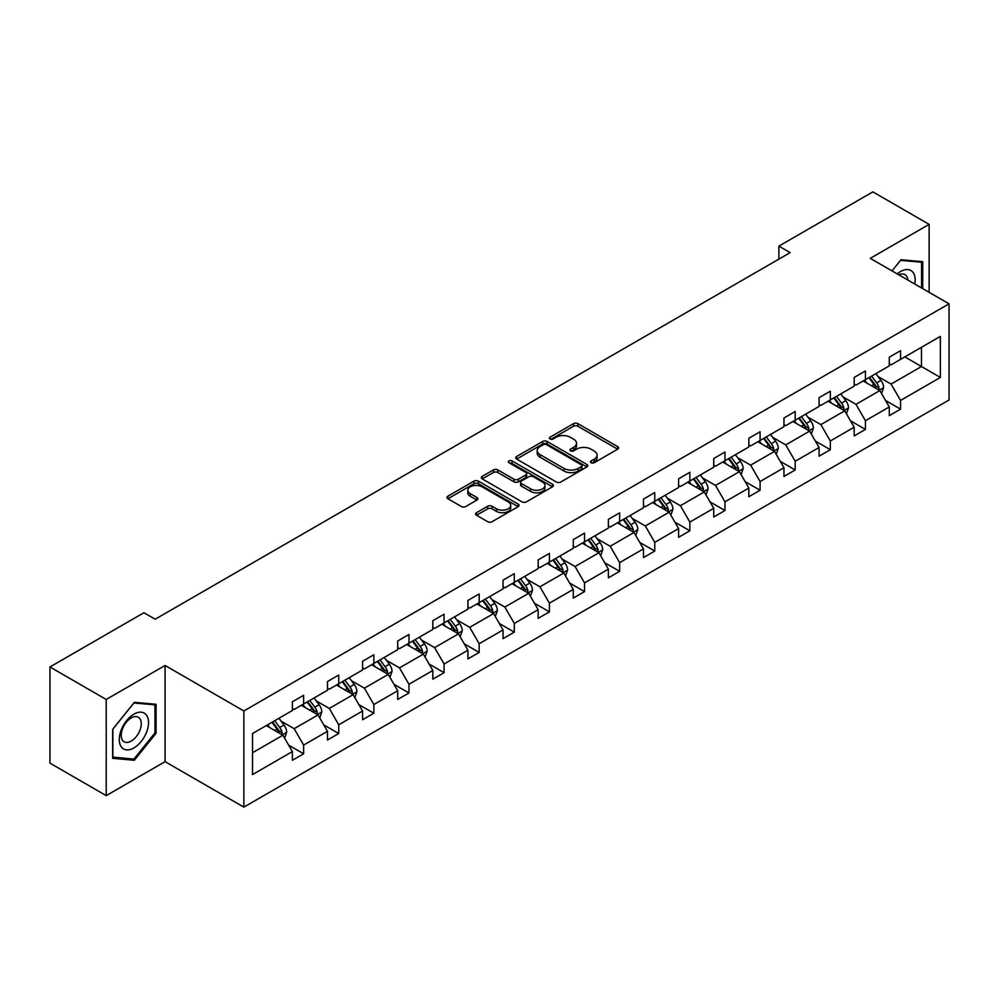 <?xml version="1.0" encoding="UTF-8"?>
<svg xmlns="http://www.w3.org/2000/svg" width="999" height="999" viewBox="0 0 999 999"><rect width="100%" height="100%" fill="white"/><g stroke="black" fill="none" stroke-linecap="round" stroke-linejoin="round"><path stroke-width="1.5" d="M591.121 462.724A2.185 1.261 0 0 0 594.205 462.724L617.682 449.175A3.122 1.798 0 0 0 618.593 447.902A3.122 1.798 0 0 0 617.682 446.628L577.922 423.663A3.122 1.798 0 0 0 573.501 423.663L550.024 437.212A2.185 1.261 0 0 0 549.388 438.111A2.185 1.261 0 0 0 550.024 438.998A2.185 1.261 0 0 0 553.121 438.998L556.156 437.25A10.002 5.769 0 0 1 570.292 437.25L573.613 439.16A10.002 5.769 0 0 1 576.535 443.244A10.002 5.769 0 0 1 573.613 447.327L570.566 449.075A2.185 1.261 0 0 0 569.929 449.975A2.185 1.261 0 0 0 570.566 450.861A2.185 1.261 0 0 0 573.663 450.861L576.698 449.113A10.002 5.769 0 0 1 590.846 449.113L594.155 451.024A10.002 5.769 0 0 1 597.077 455.107A10.002 5.769 0 0 1 594.155 459.19L591.121 460.939A2.185 1.261 0 0 0 590.471 461.838A2.185 1.261 0 0 0 591.121 462.724L591.121 460.939M476.511 512.699A3.122 1.798 0 0 0 475.586 513.973A3.122 1.798 0 0 0 476.511 515.247L487.662 521.69A3.122 1.798 0 0 0 492.082 521.69L518.156 506.643A3.122 1.798 0 0 0 519.068 505.369A3.122 1.798 0 0 0 518.156 504.083L478.384 481.131A3.122 1.798 0 0 0 473.963 481.131L447.889 496.178A3.122 1.798 0 0 0 446.978 497.452A3.122 1.798 0 0 0 447.889 498.726L461.376 506.518A3.122 1.798 0 0 0 465.796 506.518L476.948 500.074A3.122 1.798 0 0 0 477.859 498.801A3.122 1.798 0 0 0 476.948 497.514L470.267 493.656A8.354 4.82 0 0 1 467.819 490.247A8.354 4.82 0 0 1 472.977 485.789A8.354 4.82 0 0 1 482.08 486.838L508.266 501.948A8.354 4.82 0 0 1 510.714 505.369A8.354 4.82 0 0 1 505.556 509.827A8.354 4.82 0 0 1 496.441 508.778L492.082 506.256A3.122 1.798 0 0 0 487.662 506.256L476.511 512.699L476.511 515.247M165.085 665.484L106.219 699.462L49.95 666.97L49.95 763.136L106.219 795.629L165.085 761.65L243.856 807.13L243.856 710.963L165.085 665.484L165.085 761.65M929.132 292.32L929.132 224.363L870.266 258.341L949.05 303.821L243.856 710.963M929.132 224.363L872.864 191.87L778.883 246.129L778.883 259.116M49.95 666.97L143.918 612.724L155.182 619.218L790.147 252.622L778.883 246.129M556.368 482.017A3.122 1.798 0 0 0 560.789 482.017L586.863 466.97A3.122 1.798 0 0 0 587.774 465.696A3.122 1.798 0 0 0 586.863 464.423L547.09 441.458A3.122 1.798 0 0 0 542.682 441.458L516.608 456.506A3.122 1.798 0 0 0 515.696 457.792A3.122 1.798 0 0 0 516.608 459.065L556.368 482.017M509.852 463.199A2.185 1.261 0 0 1 512.075 463.511L512.075 460.914L552.509 484.253A3.122 1.798 0 0 1 553.421 485.526A3.122 1.798 0 0 1 552.509 486.8L526.436 501.86A3.122 1.798 0 0 1 522.015 501.86L482.255 478.896L493.406 472.502L493.406 469.905L482.255 476.348A3.122 1.798 0 0 0 481.331 477.622A3.122 1.798 0 0 0 482.255 478.896L482.255 476.348M493.406 472.502A3.122 1.798 0 0 1 497.827 472.502L497.827 469.905A3.122 1.798 0 0 0 493.406 469.905M497.827 469.905L513.961 479.22A3.122 1.798 0 0 0 518.369 479.22L525.774 474.937A3.122 1.798 0 0 0 526.685 473.663A3.122 1.798 0 0 0 525.774 472.39L508.978 462.699A2.185 1.261 0 0 1 508.341 461.8A2.185 1.261 0 0 1 509.69 460.639A2.185 1.261 0 0 1 512.075 460.914M106.219 699.462L106.219 795.629M252.522 733.516L292.37 710.514L292.37 701.798L303.621 695.304L303.621 704.008L327.485 690.234L327.485 681.53L338.736 675.037L338.736 683.741L362.587 669.967L362.587 661.251L373.851 654.757L373.851 663.461L397.702 649.687L397.702 640.983L408.966 634.49L408.966 643.194L432.817 629.42L432.817 620.716L444.068 614.21L444.068 622.926L467.932 609.14L467.932 600.436L479.183 593.943L479.183 602.647L503.046 588.873L503.046 580.169L514.298 573.663L514.298 582.38L538.161 568.606L538.161 559.89L549.413 553.396L549.413 562.1L573.276 548.326L573.276 539.622L584.527 533.129L584.527 541.833L608.379 528.059L608.379 519.355L619.642 512.849L619.642 521.553L643.493 507.779L643.493 499.075L654.757 492.582L654.757 501.286L678.608 487.512L678.608 478.808L689.859 472.302L689.859 481.019L713.723 467.245L713.723 458.529L724.974 452.035L724.974 460.739L748.838 446.965L748.838 438.261L760.089 431.768L760.089 440.472L783.953 426.698L783.953 417.982L795.204 411.488L795.204 420.192L819.068 406.418L819.068 397.714L830.319 391.221L830.319 399.925L854.182 386.151L854.182 377.447L865.434 370.941L865.434 379.657L889.285 365.871L889.285 357.167L900.549 350.674L900.549 359.378L940.384 336.376L940.384 377.447L900.549 400.449L900.549 409.153L889.285 415.646L889.285 406.943L865.434 420.716L865.434 429.42L854.182 435.926L854.182 427.21L830.319 440.984L830.319 449.7L819.068 456.193L819.068 447.49L795.204 461.263L795.204 469.967L783.953 476.461L783.953 467.757L760.089 481.53L760.089 490.247L748.838 496.74L748.838 488.036L724.974 501.81L724.974 510.514L713.723 517.007L713.723 508.304L689.859 522.077L689.859 530.781L678.608 537.287L678.608 528.571L654.757 542.357L654.757 551.061L643.493 557.554L643.493 548.851L619.642 562.624L619.642 571.328L608.379 577.834L608.379 569.118L584.527 582.892L584.527 591.608L573.276 598.101L573.276 589.398L549.413 603.171L549.413 611.875L538.161 618.369L538.161 609.665L514.298 623.438L514.298 632.142L503.046 638.648L503.046 629.944L479.183 643.718L479.183 652.422L467.932 658.915L467.932 650.212L444.068 663.985L444.068 672.689L432.817 679.195L432.817 670.479L408.966 684.253L408.966 692.969L397.702 699.462L397.702 690.759L373.851 704.532L373.851 713.236L362.587 719.73L362.587 711.026L338.736 724.799L338.736 733.516L327.485 740.009L327.485 731.305L303.621 745.079L303.621 753.783L292.37 760.276L292.37 751.573L252.522 774.575L252.522 733.516M243.856 807.13L949.05 399.987L949.05 303.821M301.373 705.306L318.032 714.922L294.168 728.696L281.144 721.178M294.168 728.696L303.621 745.079M318.032 714.922L327.485 731.305M292.37 708.428L294.168 709.465L303.621 704.008M336.488 685.039L353.134 694.655L329.283 708.428L316.246 700.911M329.283 708.428L338.736 724.799M353.134 694.655L362.587 711.026M327.485 688.161L329.283 689.198L338.736 683.741M371.591 664.76L388.249 674.387L364.398 688.161L351.361 680.631M364.398 688.161L373.851 704.532M388.249 674.387L397.702 690.759M362.587 667.881L364.398 668.918L373.851 663.461M406.705 644.492L423.364 654.108L399.5 667.881L386.476 660.364M399.5 667.881L408.966 684.253M423.364 654.108L432.817 670.479M397.702 647.614L399.5 648.651L408.966 643.194M441.82 624.225L458.479 633.841L434.615 647.614L421.59 640.097M434.615 647.614L444.068 663.985M458.479 633.841L467.932 650.212M432.817 627.335L434.615 628.383L444.068 622.926M476.935 603.945L493.593 613.561L469.73 627.335L456.705 619.817M469.73 627.335L479.183 643.718M493.593 613.561L503.046 629.944M467.932 607.067L469.73 608.104L479.183 602.647M512.05 583.678L528.708 593.294L504.845 607.067L491.82 599.55M504.845 607.067L514.298 623.438M528.708 593.294L538.161 609.665M503.046 586.8L504.845 587.837L514.298 582.38M547.165 563.399L563.823 573.014L539.959 586.8L526.935 579.27M539.959 586.8L549.413 603.171M563.823 573.014L573.276 589.398M538.161 566.52L539.959 567.557L549.413 562.1M582.28 543.131L598.925 552.747L575.074 566.52L562.05 559.003M575.074 566.52L584.527 582.892M598.925 552.747L608.379 569.118M573.276 546.253L575.074 547.29L584.527 541.833M617.382 522.864L634.04 532.479L610.189 546.253L597.152 538.723M610.189 546.253L619.642 562.624M634.04 532.479L643.493 548.851M608.379 525.973L610.189 527.022L619.642 521.553M652.497 502.584L669.155 512.2L645.304 525.973L632.267 518.456M645.304 525.973L654.757 542.357M669.155 512.2L678.608 528.571M643.493 505.706L645.304 506.743L654.757 501.286M687.612 482.317L704.27 491.933L680.406 505.706L667.382 498.189M680.406 505.706L689.859 522.077M704.27 491.933L713.723 508.304M678.608 485.427L680.406 486.476L689.859 481.019M722.727 462.038L739.385 471.653L715.521 485.439L702.497 477.909M715.521 485.439L724.974 501.81M739.385 471.653L748.838 488.036M713.723 465.159L715.521 466.196L724.974 460.739M757.841 441.77L774.5 451.386L750.636 465.159L737.612 457.642M750.636 465.159L760.089 481.53M774.5 451.386L783.953 467.757M748.838 444.892L750.636 445.929L760.089 440.472M792.956 421.491L809.615 431.118L785.751 444.892L772.726 437.362M785.751 444.892L795.204 461.263M809.615 431.118L819.068 447.49M783.953 424.612L785.751 425.649L795.204 420.192M828.071 401.223L844.729 410.839L820.866 424.612L807.841 417.095M820.866 424.612L830.319 440.984M844.729 410.839L854.182 427.21M819.068 404.345L820.866 405.382L830.319 399.925M863.186 380.956L879.832 390.572L855.981 404.345L842.944 396.828M855.981 404.345L865.434 420.716M879.832 390.572L889.285 406.943M854.182 384.066L855.981 385.114L865.434 379.657M904.819 356.905L921.478 366.533L891.096 384.066L878.059 376.548M891.096 384.066L900.549 400.449M940.384 377.447L921.478 366.533L921.478 347.29L940.384 336.376M889.285 363.798L891.096 364.835L900.549 359.378M252.522 752.746L282.917 735.202L266.258 725.586M282.917 735.202L292.37 751.573M885.576 400.512L900.549 409.153M850.461 420.779L865.434 429.42M815.346 441.058L830.319 449.7M780.231 461.326L795.204 469.967M745.129 481.605L760.089 490.247M710.014 501.873L724.974 510.514M674.899 522.14L689.859 530.781M639.785 542.42L654.757 551.061M604.67 562.687L619.642 571.328M569.555 582.966L584.527 591.608M534.44 603.234L549.413 611.875M499.325 623.501L514.298 632.142M464.223 643.781L479.183 652.422M429.108 664.048L444.068 672.689M393.993 684.327L408.966 692.969M358.878 704.595L373.851 713.236M323.763 724.874L338.736 733.516M288.649 745.142L303.621 753.783M922.714 288.624L922.714 261.663L900.998 259.728L892.02 270.891L900.549 260.364L921.59 262.25L921.59 287.974M156.081 733.241L156.081 704.283L134.353 702.334L112.637 729.357L112.637 758.316L134.353 760.264L156.081 733.241L154.957 732.592M591.995 463.037L594.155 461.788A10.002 5.769 0 0 0 597.077 457.704L597.077 455.107M576.535 443.244L576.535 445.841A10.002 5.769 0 0 1 573.613 449.925L571.44 451.173M617.644 449.2L577.922 426.261A3.122 1.798 0 0 0 573.501 426.261L550.899 439.31M586.863 464.423L586.863 466.97L547.09 444.056A3.122 1.798 0 0 0 542.682 444.056L516.645 459.09M581.343 466.583A2.185 1.261 0 0 0 581.98 465.696A2.185 1.261 0 0 0 581.343 464.797L546.428 444.642A2.185 1.261 0 0 0 543.344 444.642L540.134 446.503A10.002 5.769 0 0 0 537.212 450.574A10.002 5.769 0 0 0 540.134 454.657L563.998 468.431A10.002 5.769 0 0 0 578.134 468.431L581.343 466.583L581.343 469.18A2.185 1.261 0 0 0 581.98 468.294L581.98 465.696M537.212 450.574L537.212 453.184A10.002 5.769 0 0 0 540.134 457.255L540.134 454.657M581.343 469.18L578.134 471.041A10.002 5.769 0 0 1 563.998 471.041L540.134 457.255M497.827 472.502L513.961 481.818A3.122 1.798 0 0 0 518.369 481.818L525.774 477.547A3.122 1.798 0 0 0 526.685 476.261L526.685 473.663M512.075 463.511L552.472 486.825M530.694 488.873A8.354 4.82 0 0 0 539.797 489.922A8.354 4.82 0 0 0 544.954 485.464A8.354 4.82 0 0 0 542.507 482.055L533.291 476.723A3.122 1.798 0 0 0 528.871 476.723L521.466 481.006A3.122 1.798 0 0 0 520.554 482.28A3.122 1.798 0 0 0 521.466 483.553L530.694 488.873L530.694 491.471A8.354 4.82 0 0 0 539.797 492.519A8.354 4.82 0 0 0 544.954 488.061L544.954 485.464M520.554 482.28L520.554 484.877A3.122 1.798 0 0 0 521.466 486.151L521.466 483.553M530.694 491.471L521.466 486.151M510.714 505.369L510.714 507.967A8.354 4.82 0 0 1 505.556 512.425A8.354 4.82 0 0 1 496.441 511.376L492.082 508.853A3.122 1.798 0 0 0 487.662 508.853L476.548 515.272M467.819 490.247L467.819 492.844A8.354 4.82 0 0 0 470.267 496.266L470.267 493.656M476.91 500.099L470.267 496.266M518.106 506.668L478.384 483.728A3.122 1.798 0 0 0 473.963 483.728L447.939 498.751M132.068 758.94L134.353 760.264M881.543 393.531L883.615 387.55A8.442 4.87 -120 0 0 880.931 380.369L875.873 373.626M866.807 383.042L864.622 380.119M878.596 389.847L879.058 387.912A8.442 4.87 -120 0 0 876.647 382.842L871.59 376.099M869.48 377.31L875.049 384.74A4.296 2.485 60 0 1 875.823 386.039L879.058 387.912M868.893 377.647L873.95 384.403A8.442 4.87 60 0 1 876.048 388.386M846.44 413.798L848.501 407.829A8.442 4.87 -120 0 0 845.816 400.636L840.758 393.893M831.692 403.321L829.507 400.399M843.481 410.127L843.955 408.191A8.442 4.87 -120 0 0 841.533 403.109L836.488 396.366M834.365 397.59L839.934 405.007A4.296 2.485 60 0 1 840.708 406.318L843.955 408.191M833.778 397.927L838.835 404.67A8.442 4.87 60 0 1 840.933 408.653M811.325 434.078L813.386 428.096A8.442 4.87 -120 0 0 810.701 420.916L805.644 414.173M796.578 423.588L794.392 420.666M808.366 430.394L808.84 428.459A8.442 4.87 -120 0 0 806.418 423.389L801.373 416.633M799.25 417.857L804.819 425.287A4.296 2.485 60 0 1 805.594 426.585L808.84 428.459M798.663 418.194L803.72 424.95A8.442 4.87 60 0 1 805.818 428.921M914.797 284.041A20.692 11.951 120 0 0 897.214 273.901M907.854 280.045A14.161 8.179 120 0 0 904.957 274.625A14.161 8.179 120 0 0 898.825 274.825M920.191 261.438L921.59 262.25M146.578 732.167A20.692 11.951 120 0 0 141.221 712.187A20.692 11.951 120 0 0 121.241 729.907A20.692 11.951 120 0 0 126.586 749.899A20.692 11.951 120 0 0 146.578 732.167M139.922 730.281A14.161 8.179 120 0 0 138.324 717.232A14.161 8.179 120 0 0 122.565 728.733A14.161 8.179 120 0 0 124.163 741.77A14.161 8.179 120 0 0 139.922 730.281M112.862 757.217L112.862 729.158L133.903 702.984L154.957 704.857L154.957 732.916L133.903 759.103L112.637 757.092M153.559 704.058L154.957 704.857M776.211 454.345L778.283 448.376A8.442 4.87 -120 0 0 775.586 441.183L770.529 434.44M761.475 443.868L759.277 440.934M773.251 450.661L773.726 448.726A8.442 4.87 -120 0 0 771.303 443.656L766.258 436.913M764.148 438.136L769.705 445.554A4.296 2.485 60 0 1 770.479 446.865L773.726 448.726M763.561 438.474L768.606 445.217A8.442 4.87 60 0 1 770.716 449.2M741.096 474.625L743.169 468.643A8.442 4.87 -120 0 0 740.471 461.463L735.414 454.72M726.36 464.135L724.163 461.213M738.136 470.941L738.611 469.006A8.442 4.87 -120 0 0 736.201 463.923L731.143 457.18M729.033 458.404L734.59 465.821A4.296 2.485 60 0 1 735.376 467.132L738.611 469.006M728.446 458.741L733.491 465.484A8.442 4.87 60 0 1 735.601 469.468M705.981 494.892L708.054 488.911A8.442 4.87 -120 0 0 705.356 481.73L700.311 474.987M691.246 484.415L689.048 481.481M703.021 491.208L703.496 489.273A8.442 4.87 -120 0 0 701.086 484.203L696.028 477.46M693.918 478.671L699.475 486.101A4.296 2.485 60 0 1 700.262 487.4L703.496 489.273M693.331 479.021L698.376 485.764A8.442 4.87 60 0 1 700.486 489.747M670.866 515.172L672.939 509.19A8.442 4.87 -120 0 0 670.242 502.01L665.197 495.254M656.131 504.682L653.933 501.76M667.906 511.488L668.381 509.552A8.442 4.87 -120 0 0 665.971 504.47L660.913 497.727M658.803 498.951L664.36 506.368A4.296 2.485 60 0 1 665.147 507.679L668.381 509.552M658.216 499.288L663.274 506.031A8.442 4.87 60 0 1 665.371 510.014M635.751 535.439L637.824 529.458A8.442 4.87 -120 0 0 635.127 522.277L630.082 515.534M621.016 524.95L618.831 522.027M632.804 531.755L633.266 529.82A8.442 4.87 -120 0 0 630.856 524.75L625.799 517.994M623.688 519.218L629.245 526.648A4.296 2.485 60 0 1 630.032 527.947L633.266 529.82M623.101 519.555L628.159 526.311A8.442 4.87 60 0 1 630.257 530.294M600.636 555.706L602.709 549.737A8.442 4.87 -120 0 0 600.024 542.544L594.967 535.801M585.901 545.229L583.716 542.307M597.689 552.035L598.164 550.087A8.442 4.87 -120 0 0 595.741 545.017L590.684 538.274M588.573 539.497L594.143 546.915A4.296 2.485 60 0 1 594.917 548.226L598.164 550.087M587.986 539.835L593.044 546.578A8.442 4.87 60 0 1 595.142 550.561M565.534 575.986L567.594 570.004A8.442 4.87 -120 0 0 564.91 562.824L559.852 556.081M550.786 565.496L548.601 562.574M562.574 572.302L563.049 570.367A8.442 4.87 -120 0 0 560.626 565.297L555.581 558.541M553.458 559.765L559.028 567.195A4.296 2.485 60 0 1 559.802 568.493L563.049 570.367M552.872 560.102L557.929 566.845A8.442 4.87 60 0 1 560.027 570.829M530.419 596.253L532.479 590.272A8.442 4.87 -120 0 0 529.795 583.091L524.737 576.348M515.671 585.776L513.486 582.842M527.46 592.569L527.934 590.634A8.442 4.87 -120 0 0 525.511 585.564L520.467 578.821M518.356 580.032L523.913 587.462A4.296 2.485 60 0 1 524.687 588.773L527.934 590.634M517.757 580.382L522.814 587.125A8.442 4.87 60 0 1 524.912 591.108M495.304 616.533L497.377 610.551A8.442 4.87 -120 0 0 494.68 603.371L489.622 596.615M480.569 606.043L478.371 603.121M492.345 612.849L492.819 610.913A8.442 4.87 -120 0 0 490.409 605.831L485.352 599.088M483.241 600.312L488.798 607.729A4.296 2.485 60 0 1 489.585 609.04L492.819 610.913M482.654 600.649L487.699 607.392A8.442 4.87 60 0 1 489.81 611.376M460.189 636.8L462.262 630.819A8.442 4.87 -120 0 0 459.565 623.638L454.508 616.895M445.454 626.311L443.256 623.388M457.23 633.116L457.704 631.181A8.442 4.87 -120 0 0 455.294 626.111L450.237 619.368M448.126 620.579L453.683 628.009A4.296 2.485 60 0 1 454.47 629.308L457.704 631.181M447.54 620.916L452.584 627.672A8.442 4.87 60 0 1 454.695 631.655M425.075 657.067L427.147 651.098A8.442 4.87 -120 0 0 424.45 643.905L419.405 637.162M410.339 646.59L408.141 643.668M422.115 653.396L422.589 651.448A8.442 4.87 -120 0 0 420.179 646.378L415.122 639.635M413.012 640.859L418.569 648.276A4.296 2.485 60 0 1 419.355 649.587L422.589 651.448M412.425 641.196L417.482 647.939A8.442 4.87 60 0 1 419.58 651.922M389.96 677.347L392.033 671.365A8.442 4.87 -120 0 0 389.335 664.185L384.29 657.442M375.224 666.857L373.039 663.935M387.013 673.663L387.475 671.728A8.442 4.87 -120 0 0 385.065 666.658L380.007 659.902M377.897 661.126L383.454 668.556A4.296 2.485 60 0 1 384.24 669.854L387.475 671.728M377.31 661.463L382.367 668.206A8.442 4.87 60 0 1 384.465 672.19M354.845 697.614L356.918 691.645A8.442 4.87 -120 0 0 354.233 684.452L349.175 677.709M340.11 687.137L337.924 684.203M351.898 693.93L352.36 691.995A8.442 4.87 -120 0 0 349.95 686.925L344.892 680.182M342.782 681.405L348.351 688.823A4.296 2.485 60 0 1 349.126 690.134L352.36 691.995M342.195 681.743L347.252 688.486A8.442 4.87 60 0 1 349.35 692.469M319.742 717.894L321.803 711.912A8.442 4.87 -120 0 0 319.118 704.732L314.061 697.989M304.995 707.404L302.809 704.482M316.783 714.21L317.257 712.275A8.442 4.87 -120 0 0 314.835 707.192L309.79 700.449M307.667 701.673L313.236 709.09A4.296 2.485 60 0 1 314.011 710.401L317.257 712.275M307.08 702.01L312.138 708.753A8.442 4.87 60 0 1 314.235 712.737M284.628 738.161L286.688 732.18A8.442 4.87 -120 0 0 284.003 724.999L278.946 718.256M269.88 727.672L267.695 724.75M281.668 734.477L282.143 732.542A8.442 4.87 -120 0 0 279.72 727.472L274.675 720.729M272.552 721.94L278.122 729.37A4.296 2.485 60 0 1 278.896 730.669L282.143 732.542M271.965 722.289L277.023 729.033A8.442 4.87 60 0 1 279.121 733.016M594.155 461.788L594.155 459.19M570.566 450.861L570.566 449.075M573.613 449.925L573.613 447.327M550.024 438.998L550.024 437.212M573.501 426.261L573.501 423.663M577.922 426.261L577.922 423.663M617.682 449.175L617.682 446.628M516.608 459.065L516.608 456.506M542.682 444.056L542.682 441.458M547.09 444.056L547.09 441.458M563.998 471.041L563.998 468.431M578.134 471.041L578.134 468.431M513.961 481.818L513.961 479.22M518.369 481.818L518.369 479.22M525.774 477.547L525.774 474.937M552.509 486.8L552.509 484.253M487.662 508.853L487.662 506.256M492.082 508.853L492.082 506.256M496.441 511.376L496.441 508.778M476.948 500.074L476.948 497.514M447.889 498.726L447.889 496.178M473.963 483.728L473.963 481.131M478.384 483.728L478.384 481.131M518.156 506.643L518.156 504.083M879.232 390.222L883.566 387.712M876.647 382.842L880.931 380.369M871.553 385.789L873.95 384.403M844.118 410.489L848.451 407.992M841.533 403.109L845.816 400.636M836.438 406.056L838.835 404.67M809.003 430.756L813.336 428.259M806.418 423.389L810.701 420.916M801.323 426.323L803.72 424.95M773.888 451.036L778.221 448.539M771.303 443.656L775.586 441.183M766.208 446.603L768.606 445.217M738.773 471.303L743.106 468.806M736.201 463.923L740.471 461.463M731.093 466.87L733.491 465.484M703.658 491.583L707.991 489.073M701.086 484.203L705.356 481.73M695.978 487.15L698.376 485.764M668.556 511.85L672.876 509.353M665.971 504.47L670.242 502.01M660.863 507.417L663.274 506.031M633.441 532.13L637.774 529.62M630.856 524.75L635.127 522.277M625.761 527.684L628.159 526.311M598.326 552.397L602.659 549.9M595.741 545.017L600.024 542.544M590.646 547.964L593.044 546.578M563.211 572.664L567.544 570.167M560.626 565.297L564.91 562.824M555.531 568.231L557.929 566.845M528.096 592.944L532.43 590.434M525.511 585.564L529.795 583.091M520.417 588.511L522.814 587.125M492.982 613.211L497.315 610.714M490.409 605.831L494.68 603.371M485.302 608.778L487.699 607.392M457.867 633.491L462.2 630.981M455.294 626.111L459.565 623.638M450.187 629.058L452.584 627.672M422.752 653.758L427.085 651.261M420.179 646.378L424.45 643.905M415.072 649.325L417.482 647.939M387.649 674.025L391.983 671.528M385.065 666.658L389.335 664.185M379.97 669.592L382.367 668.206M352.535 694.305L356.868 691.808M349.95 686.925L354.233 684.452M344.855 689.872L347.252 688.486M317.42 714.572L321.753 712.075M314.835 707.192L319.118 704.732M309.74 710.139L312.138 708.753M282.305 734.852L286.638 732.342M279.72 727.472L284.003 724.999M274.625 730.419L277.023 729.033"/></g></svg>
